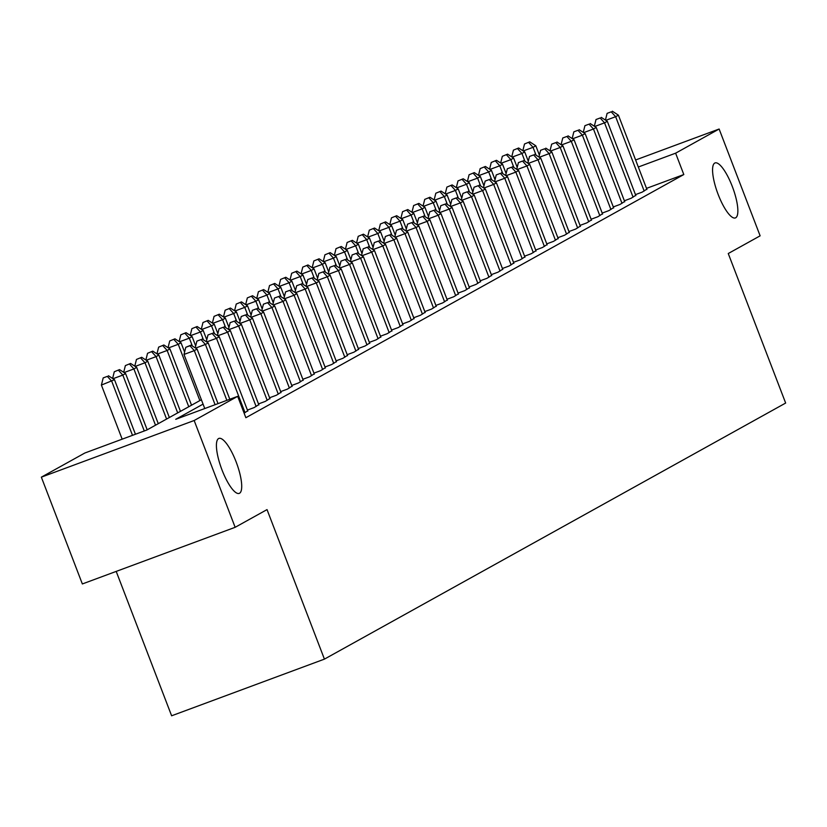 <?xml version="1.0" encoding="UTF-8"?>
<svg xmlns="http://www.w3.org/2000/svg" width="827" height="827" viewBox="0 0 827 827"><rect width="100%" height="100%" fill="white"/><g stroke="black" fill="none" stroke-linecap="round" stroke-linejoin="round"><path stroke-width="1.24" d="M718.125 194.366A29.307 8.032 -110.3 0 1 715.024 162.94A29.307 8.032 -110.3 0 1 732.308 186.488A29.307 8.032 -110.3 0 1 735.41 217.915A29.307 8.032 -110.3 0 1 718.125 194.366M221.967 469.839A29.307 8.032 -110.3 0 1 218.876 438.424A29.307 8.032 -110.3 0 1 236.16 461.962A29.307 8.032 -110.3 0 1 239.251 493.388A29.307 8.032 -110.3 0 1 221.967 469.839M116.204 571.405L171.623 715.789L324.422 659.129L785.65 403.049L728.256 253.527L760.127 235.829L719.128 129.022L675.618 153.181L638.31 167.013M324.422 659.129L267.028 509.608L235.147 527.306L82.349 583.955L41.35 477.158L84.871 453L146.813 430.03L201.385 399.73M635.456 194.624L642.228 192.112L646.828 189.176M624.375 200.775L631.146 198.263L635.736 195.337M613.283 206.936L620.054 204.424L624.643 201.488M602.201 213.087L608.972 210.575L613.562 207.649M591.109 219.248L597.88 216.736L602.469 213.8M580.027 225.399L586.798 222.887L591.388 219.961M568.935 231.56L575.706 229.048L580.296 226.112M557.853 237.711L564.624 235.199L569.214 232.273M546.761 243.872L553.532 241.36L558.122 238.424M535.679 250.023L542.45 247.511L547.04 244.585M524.587 256.184L531.358 253.672L535.948 250.736M513.505 262.335L520.276 259.823L524.866 256.897M502.413 268.496L509.184 265.984L513.774 263.048M491.331 274.647L498.102 272.135L502.692 269.209M480.239 280.798L487.01 278.296L491.6 275.36M469.157 286.959L475.928 284.447L480.518 281.521M458.065 293.109L464.836 290.608L469.426 287.672M446.983 299.271L453.754 296.759L458.344 293.833M435.891 305.421L442.662 302.92L447.252 299.984M424.809 311.583L431.57 309.071L436.17 306.145M413.717 317.733L420.488 315.232L425.078 312.296M402.625 323.895L409.396 321.383L413.996 318.457M391.543 330.045L398.314 327.544L402.904 324.608M380.451 336.207L387.222 333.695L391.822 330.769M369.369 342.357L376.14 339.856L380.73 336.92M358.277 348.518L365.048 346.006L369.648 343.081M347.195 354.669L353.966 352.168L358.556 349.232M336.103 360.83L342.874 358.318L347.464 355.393M325.021 366.981L331.792 364.48L336.382 361.544M313.929 373.142L320.7 370.63L325.29 367.705M302.847 379.293L309.618 376.792L314.208 373.856M291.755 385.454L298.526 382.942L303.116 380.017M280.673 391.605L287.445 389.103L292.034 386.168M269.581 397.766L276.352 395.254L280.942 392.329M258.5 403.917L265.271 401.415L269.86 398.48M247.407 410.078L254.178 407.566L258.768 404.641M244.12 413.149L247.686 410.792M203.07 404.124L175.727 419.31L237.669 396.34L245.867 417.707L683.815 174.549L646.518 188.37M235.147 527.306L194.159 420.509L41.35 477.158M635.612 159.983L719.128 129.022M683.815 174.549L675.618 153.181M237.669 396.34L194.159 420.509M215.092 404.713L194.324 350.627L197.095 349.087L218.028 403.628M204.765 408.548L183.997 354.452L194.324 350.627L189.931 345.758L191.037 345.138L185.796 347.288L189.931 345.758M185.796 347.288L183.997 354.452M197.095 349.087L191.037 345.138M135.432 434.247L114.498 379.707L101.401 385.072L122.169 439.168M107.334 376.378L103.199 377.908L107.334 376.378L111.728 381.247L132.496 435.343M108.44 375.758L114.498 379.707M101.401 385.072L103.199 377.908M226.867 400.351L205.416 344.466L208.187 342.926L229.803 399.255M201.013 339.597L196.888 341.127L201.013 339.597L205.416 344.466L195.596 348.105M196.888 341.127L195.203 347.847M208.187 342.926L202.119 338.987M245.03 412.642L216.498 338.315L219.269 336.775L247.8 411.102M212.105 333.446L207.97 334.976L212.105 333.446L216.498 338.315L206.678 341.954M207.97 334.976L206.285 341.696M219.269 336.775L213.211 332.826M256.122 406.491L227.59 332.154L230.361 330.614L258.892 404.951M223.187 327.285L219.062 328.815L223.187 327.285L227.59 332.154L217.77 335.793M219.062 328.815L217.377 335.535M230.361 330.614L224.293 326.675M267.204 400.33L238.672 326.003L241.443 324.463L269.984 398.79M234.279 321.134L230.144 322.664L234.279 321.134L238.672 326.003L228.852 329.642M230.144 322.664L228.459 329.384M241.443 324.463L235.385 320.514M147.185 429.823L125.59 373.546L122.82 375.086L144.27 430.97M119.522 369.607L114.291 371.757L119.522 369.607L125.59 373.546M118.416 370.217L122.82 375.086L112.999 378.725M112.606 378.477L114.291 371.757M158.277 423.662L136.672 367.395L133.902 368.935L155.507 425.202M130.614 363.446L125.373 365.596L130.614 363.446L136.672 367.395M129.508 364.066L133.902 368.935L124.081 372.574M123.688 372.315L125.373 365.596M169.359 417.511L147.764 361.234L144.994 362.774L166.589 419.051M141.696 357.295L136.465 359.445L141.696 357.295L147.764 361.234M140.59 357.915L144.994 362.774L135.173 366.413M134.78 366.165L136.465 359.445M180.451 411.35L158.846 355.083L156.076 356.623L177.681 412.89M152.788 351.134L147.547 353.284L152.788 351.134L158.846 355.083M151.682 351.754L156.076 356.623L146.255 360.262M145.862 360.003L147.547 353.284M278.296 394.179L249.764 319.842L252.535 318.302L281.066 392.639M245.361 314.973L241.236 316.503L245.361 314.973L249.764 319.842L239.944 323.481M241.236 316.503L239.551 323.223M252.535 318.302L246.467 314.363M191.533 405.199L169.938 348.922L167.168 350.462L188.763 406.739M163.87 344.983L158.639 347.133L163.87 344.983L169.938 348.922M162.764 345.603L167.168 350.462L157.347 354.101M156.954 353.853L158.639 347.133M289.378 388.018L260.846 313.691L263.617 312.151L292.158 386.478M256.453 308.822L252.318 310.352L256.453 308.822L260.846 313.691L251.026 317.33M252.318 310.352L250.633 317.072M263.617 312.151L257.559 308.202M184.597 352.075L181.02 342.771L178.25 344.311L199.855 400.578M174.962 338.822L169.721 340.972L174.962 338.822L181.02 342.771M173.856 339.442L178.25 344.311L168.429 347.95M168.036 347.691L169.721 340.972M300.47 381.867L271.938 307.53L274.709 305.99L303.24 380.327M267.534 302.661L263.41 304.191L267.534 302.661L271.938 307.53L262.118 311.169M263.41 304.191L261.725 310.911M274.709 305.99L268.641 302.051M195.679 345.924L192.112 336.61L189.342 338.15L192.35 345.996M186.044 332.671L180.813 334.821L186.044 332.671L192.112 336.61M184.938 333.291L189.342 338.15L179.521 341.789M179.128 341.541L180.813 334.821M311.552 375.706L283.02 301.379L285.791 299.839L314.332 374.166M278.627 296.511L274.492 298.04L278.627 296.511L283.02 301.379L273.21 305.018M274.492 298.04L272.807 304.76M285.791 299.839L279.733 295.89M206.771 339.763L203.194 330.459L200.423 331.999L203.432 339.835M197.136 326.52L191.895 328.66L197.136 326.52L203.194 330.459M196.03 327.13L200.423 331.999L190.603 335.638M190.21 335.38L191.895 328.66M322.644 369.555L294.112 295.218L296.883 293.678L325.414 368.015M289.708 290.349L285.584 291.879L289.708 290.349L294.112 295.218L284.292 298.857M285.584 291.879L283.899 298.599M296.883 293.678L290.825 289.739M217.852 333.612L214.286 324.308L211.516 325.838L214.524 333.684M208.228 320.359L202.987 322.509L208.228 320.359L214.286 324.308M207.112 320.979L211.516 325.838L201.695 329.477M201.302 329.229L202.987 322.509M333.726 363.394L305.194 289.068L307.964 287.527L336.506 361.854M300.801 284.199L296.666 285.728L300.801 284.199L305.194 289.068L295.384 292.706M296.666 285.728L294.981 292.448M307.964 287.527L301.907 283.578M228.945 327.451L225.368 318.147L222.597 319.687L225.606 327.523M219.31 314.208L214.069 316.348L219.31 314.208L225.368 318.147M218.204 314.818L222.597 319.687L212.787 323.326M212.384 323.068L214.069 316.348M344.818 357.243L316.286 282.906L319.057 281.366L347.588 355.703M311.882 278.037L307.758 279.567L311.882 278.037L316.286 282.906L306.466 286.545M307.758 279.567L306.073 286.287M319.057 281.366L312.999 277.427M240.026 321.3L236.46 311.996L233.69 313.526L236.698 321.372M230.402 308.047L225.161 310.197L230.402 308.047L236.46 311.996M229.286 308.667L233.69 313.526L223.869 317.165M223.476 316.917L225.161 310.197M355.91 351.082L327.368 276.756L330.138 275.215L358.68 349.552M322.975 271.887L318.84 273.417L322.975 271.887L327.368 276.756L317.558 280.394M318.84 273.417L317.154 280.136M330.138 275.215L324.081 271.266M251.119 315.139L247.542 305.835L244.771 307.375L247.78 315.211M241.484 301.896L236.243 304.036L241.484 301.896L247.542 305.835M240.378 302.506L244.771 307.375L234.961 311.014M234.558 310.756L236.243 304.036M262.2 308.988L258.634 299.684L255.863 301.214L258.872 309.06M252.576 295.735L247.335 297.885L252.576 295.735L258.634 299.684M251.46 296.355L255.863 301.214L246.043 304.853M245.65 304.605L247.335 297.885M273.292 302.827L269.716 293.523L266.945 295.063L269.953 302.899M263.658 289.584L258.417 291.724L263.658 289.584L269.716 293.523M262.552 290.194L266.945 295.063L257.135 298.702M256.732 298.444L258.417 291.724M366.992 344.931L338.46 270.594L341.231 269.054L369.762 343.391M334.056 265.725L329.932 267.255L334.056 265.725L338.46 270.594L328.639 274.233M329.932 267.255L328.247 273.975M341.231 269.054L335.173 265.116M378.084 338.77L349.542 264.444L352.312 262.903L380.854 337.24M345.148 259.575L341.013 261.105L345.148 259.575L349.542 264.444L339.732 268.082M341.013 261.105L339.328 267.824M352.312 262.903L346.255 258.954M389.166 332.619L360.634 258.282L363.404 256.742L391.936 331.079M356.23 253.413L352.106 254.943L356.23 253.413L360.634 258.282L350.813 261.921M352.106 254.943L350.421 261.663M363.404 256.742L357.347 252.804M284.385 296.676L280.808 287.372L278.037 288.902L281.046 296.748M274.75 283.423L269.509 285.573L274.75 283.423L280.808 287.372M273.634 284.043L278.037 288.902L268.217 292.551M267.824 292.293L269.509 285.573M400.258 326.458L371.716 252.132L374.486 250.591L403.028 324.928M367.322 247.263L363.187 248.793L367.322 247.263L371.716 252.132L361.906 255.77M363.187 248.793L361.502 255.512M374.486 250.591L368.428 246.642M295.466 290.515L291.89 281.211L289.119 282.751L292.127 290.587M285.832 277.272L280.591 279.412L285.832 277.272L291.89 281.211M284.726 277.882L289.119 282.751L279.309 286.39M278.906 286.132L280.591 279.412M411.339 320.307L382.808 245.97L385.578 244.43L414.11 318.767M378.404 241.102L374.28 242.631L378.404 241.102L382.808 245.97L372.987 249.609M374.28 242.631L372.595 249.351M385.578 244.43L379.521 240.492M306.559 284.364L302.982 275.06L300.211 276.59L303.22 284.436M296.924 271.111L291.683 273.261L296.924 271.111L302.982 275.06M295.808 271.732L300.211 276.59L290.391 280.239M289.998 279.981L291.683 273.261M422.432 314.146L393.89 239.82L396.66 238.279L425.202 312.616M389.496 234.951L385.361 236.481L389.496 234.951L393.89 239.82L384.079 243.458M385.361 236.481L383.676 243.2M396.66 238.279L390.602 234.33M317.64 278.203L314.064 268.899L311.293 270.439L314.301 278.275M308.006 264.96L302.765 267.1L308.006 264.96L314.064 268.899M306.9 265.57L311.293 270.439L301.483 274.078M301.08 273.82L302.765 267.1M433.513 307.995L404.982 233.659L407.752 232.118L436.284 306.455M400.578 228.79L396.453 230.32L400.578 228.79L404.982 233.659L395.161 237.297M396.453 230.32L394.768 237.039M407.752 232.118L401.695 228.18M328.732 272.052L325.156 262.748L322.385 264.278L325.393 272.124M319.098 258.799L313.857 260.95L319.098 258.799L325.156 262.748M317.981 259.42L322.385 264.278L312.565 267.927M312.172 267.669L313.857 260.95M444.606 301.834L416.064 227.508L418.844 225.967L447.376 300.304M411.67 222.639L407.535 224.169L411.67 222.639L416.064 227.508L406.253 231.146M407.535 224.169L405.85 230.888M418.844 225.967L412.776 222.018M339.814 265.891L336.248 256.587L333.467 258.127L336.475 265.963M330.18 252.648L324.939 254.788L330.18 252.648L336.248 256.587M329.074 253.258L333.467 258.127L323.657 261.766M323.254 261.508L324.939 254.788M455.687 295.684L427.156 221.347L429.926 219.806L458.458 294.143M422.762 216.478L418.627 218.008L422.762 216.478L427.156 221.347L417.335 224.985M418.627 218.008L416.942 224.727M429.926 219.806L423.869 215.868M350.906 259.74L347.33 250.436L344.559 251.966L347.567 259.812M341.272 246.487L336.031 248.638L341.272 246.487L347.33 250.436M340.155 247.108L344.559 251.966L334.739 255.615M334.346 255.357L336.031 248.638M466.779 289.522L438.238 215.196L441.018 213.655L469.55 287.992M433.844 210.327L429.72 211.857L433.844 210.327L438.238 215.196L428.427 218.835M429.72 211.857L428.024 218.576M441.018 213.655L434.95 209.707M361.988 253.579L358.422 244.275L355.641 245.815L358.66 253.651M352.354 240.337L347.123 242.476L352.354 240.337L358.422 244.275M351.248 240.946L355.641 245.815L345.831 249.454M345.428 249.196L347.123 242.476M477.861 283.372L449.33 209.035L452.1 207.494L480.632 281.831M444.936 204.166L440.801 205.706L444.936 204.166L449.33 209.035L439.509 212.673M440.801 205.706L439.116 212.415M452.1 207.494L446.042 203.556M488.953 277.21L460.412 202.884L463.192 201.343L491.724 275.68M456.018 198.015L451.893 199.545L456.018 198.015L460.412 202.884L450.601 206.523M451.893 199.545L450.208 206.264M463.192 201.343L457.124 197.395M500.035 271.06L471.504 196.723L474.274 195.182L502.806 269.519M467.11 191.854L462.975 193.394L467.11 191.854L471.504 196.723L461.683 200.361M462.975 193.394L461.29 200.103M474.274 195.182L468.216 191.244M373.08 247.428L369.504 238.124L366.733 239.654L369.741 247.5M363.446 234.175L358.205 236.326L363.446 234.175L369.504 238.124M362.34 234.796L366.733 239.654L356.913 243.303M356.52 243.045L358.205 236.326M384.162 241.267L380.596 231.963L377.815 233.503L380.833 241.339M374.528 228.025L369.297 230.164L374.528 228.025L380.596 231.963M373.422 228.634L377.815 233.503L368.005 237.142M367.612 236.884L369.297 230.164M395.254 235.116L391.678 225.812L388.907 227.342L391.915 235.188M385.62 221.863L380.379 224.014L385.62 221.863L391.678 225.812M384.514 222.484L388.907 227.342L379.086 230.991M378.694 230.733L380.379 224.014M511.127 264.898L482.596 190.572L485.366 189.032L513.898 263.368M478.192 185.703L474.067 187.233L478.192 185.703L482.596 190.572L472.775 194.211M474.067 187.233L472.382 193.952M485.366 189.032L479.298 185.083M406.336 228.955L402.77 219.651L399.989 221.191L403.007 229.027M396.702 215.713L391.471 217.852L396.702 215.713L402.77 219.651M395.595 216.323L399.989 221.191L390.179 224.83M389.786 224.572L391.471 217.852M522.209 258.748L493.678 184.411L496.448 182.87L524.98 257.207M489.284 179.542L485.149 181.082L489.284 179.542L493.678 184.411L483.857 188.049M485.149 181.082L483.464 187.791M496.448 182.87L490.39 178.932M417.428 222.804L413.851 213.5L411.081 215.041L414.089 222.876M407.794 209.551L402.553 211.702L407.794 209.551L413.851 213.5M406.688 210.172L411.081 215.041L401.26 218.679M400.868 218.421L402.553 211.702M533.301 252.597L504.77 178.26L507.54 176.72L536.072 251.057M500.366 173.391L496.241 174.921L500.366 173.391L504.77 178.26L494.949 181.899M496.241 174.921L494.556 181.64M507.54 176.72L501.472 172.771M428.51 216.643L424.944 207.339L422.173 208.88L425.181 216.715M418.875 203.401L413.645 205.541L418.875 203.401L424.944 207.339M417.769 204.011L422.173 208.88L412.353 212.518M411.96 212.26L413.645 205.541M544.383 246.436L515.852 172.099L518.622 170.558L547.154 244.895M511.458 167.23L507.323 168.77L511.458 167.23L515.852 172.099L506.031 175.737M507.323 168.77L505.638 175.479M518.622 170.558L512.564 166.62M439.602 210.492L436.025 201.188L433.255 202.729L436.263 210.565M429.968 197.239L424.727 199.39L429.968 197.239L436.025 201.188M428.862 197.86L433.255 202.729L423.434 206.368M423.042 206.109L424.727 199.39M555.475 240.285L526.944 165.948L529.714 164.408L558.246 238.745M522.54 161.079L518.415 162.609L522.54 161.079L526.944 165.948L517.123 169.587M518.415 162.609L516.73 169.328M529.714 164.408L523.646 160.459M566.557 234.124L538.026 159.787L540.796 158.246L569.338 232.583M533.632 154.918L529.497 156.458L533.632 154.918L538.026 159.787L528.205 163.426M529.497 156.458L527.812 163.167M540.796 158.246L534.738 154.308M577.649 227.973L549.118 153.636L551.888 152.096L580.42 226.433M544.714 148.767L540.589 150.297L544.714 148.767L549.118 153.636L539.297 157.275M540.589 150.297L538.904 157.016M551.888 152.096L545.82 148.147M450.684 204.331L447.118 195.027L444.347 196.568L447.355 204.403M441.049 191.089L435.819 193.229L441.049 191.089L447.118 195.027M439.943 191.699L444.347 196.568L434.526 200.206M434.134 199.948L435.819 193.229M461.776 198.18L458.199 188.876L455.429 190.417L458.437 198.253M452.142 184.928L446.9 187.078L452.142 184.928L458.199 188.876M451.035 185.548L455.429 190.417L445.608 194.056M445.215 193.797L446.9 187.078M472.858 192.019L469.291 182.715L466.521 184.256L469.529 192.091M463.223 178.777L457.993 180.917L463.223 178.777L469.291 182.715M462.117 179.387L466.521 184.256L456.7 187.894M456.308 187.636L457.993 180.917M588.731 221.812L560.199 147.475L562.97 145.934L591.512 220.271M555.806 142.606L551.671 144.146L555.806 142.606L560.199 147.475L550.379 151.114M551.671 144.146L549.986 150.855M562.97 145.934L556.912 141.996M483.95 185.868L480.373 176.565L477.603 178.105L480.611 185.941M474.316 172.616L469.074 174.766L474.316 172.616L480.373 176.565M473.209 173.236L477.603 178.105L467.782 181.744M467.389 181.485L469.074 174.766M599.823 215.661L571.292 141.324L574.062 139.784L602.594 214.121M566.888 136.455L562.763 137.985L566.888 136.455L571.292 141.324L561.471 144.963M562.763 137.985L561.078 144.704M574.062 139.784L568.004 135.835M495.032 179.717L491.465 170.403L488.695 171.944L491.703 179.779M485.397 166.465L480.167 168.605L485.397 166.465L491.465 170.403M484.291 167.075L488.695 171.944L478.874 175.582M478.482 175.324L480.167 168.605M610.905 209.5L582.373 135.163L585.144 133.623L613.686 207.959M577.98 130.294L573.845 131.834L577.98 130.294L582.373 135.163L572.563 138.802M573.845 131.834L572.16 138.543M585.144 133.623L579.086 129.684M506.124 173.556L502.547 164.253L499.777 165.793L502.785 173.629M496.489 160.304L491.248 162.454L496.489 160.304L502.547 164.253M495.383 160.924L499.777 165.793L489.956 169.432M489.563 169.173L491.248 162.454M621.997 203.349L593.466 129.012L596.236 127.472L624.767 201.809M589.062 124.143L584.937 125.673L589.062 124.143L593.466 129.012L583.645 132.651M584.937 125.673L583.252 132.392M596.236 127.472L590.178 123.523M517.206 167.405L513.639 158.091L510.869 159.632L513.877 167.468M507.582 154.153L502.34 156.293L507.582 154.153L513.639 158.091M506.465 154.763L510.869 159.632L501.048 163.27M500.655 163.012L502.34 156.293M633.079 197.188L604.547 122.851L607.318 121.311L635.86 195.648M600.154 117.982L596.019 119.522L600.154 117.982L604.547 122.851L594.737 126.49M596.019 119.522L594.334 126.231M607.318 121.311L601.26 117.372M528.298 161.244L524.721 151.941L521.951 153.481L524.959 161.317M518.663 147.992L513.422 150.142L518.663 147.992L524.721 151.941M517.557 148.612L521.951 153.481L512.14 157.12M511.737 156.861L513.422 150.142M644.171 191.037L615.639 116.7L618.41 115.16L646.941 189.497M611.236 111.831L607.111 113.361L611.236 111.831L615.639 116.7L605.819 120.339M607.111 113.361L605.426 120.08M618.41 115.16L612.352 111.211M539.38 155.094L535.813 145.779L533.043 147.32L536.051 155.156M529.756 141.841L524.514 143.981L529.756 141.841L535.813 145.779M528.639 142.451L533.043 147.32L523.222 150.959M522.829 150.7L524.514 143.981"/></g></svg>
